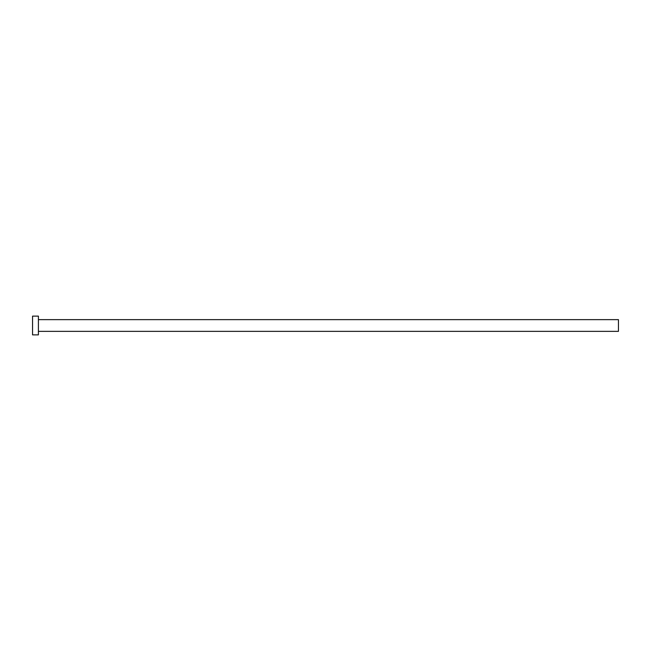 <?xml version="1.0" encoding="UTF-8"?>
<svg xmlns="http://www.w3.org/2000/svg" width="651" height="651" viewBox="0 0 651 651"><rect width="100%" height="100%" fill="white"/><g stroke="black" fill="none" stroke-linecap="round" stroke-linejoin="round"><path stroke-width="0.49" stroke-dasharray="3.25 2.44" d="M618.45 331.359L618.45 319.641M38.409 334.874L38.409 316.126M32.55 334.874L32.55 316.126M38.409 325.5L38.409 319.641L38.409 325.5"/><path stroke-width="0.98" d="M38.409 319.641L618.45 319.641L618.45 331.359L38.409 331.359M38.409 325.5L38.409 334.874L32.55 334.874L32.55 316.126L38.409 316.126L38.409 325.5"/></g></svg>
